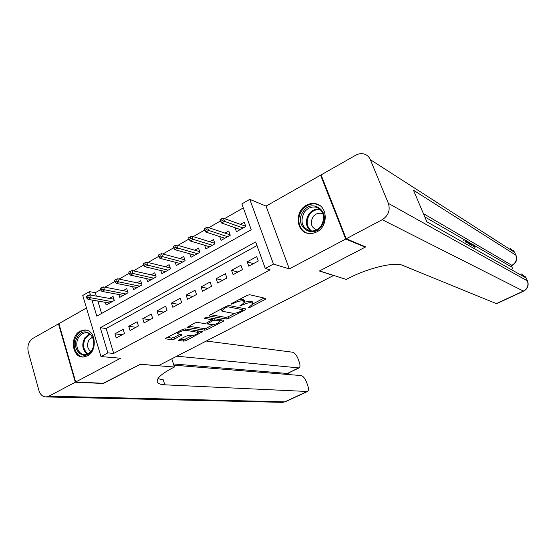 <?xml version="1.0" encoding="UTF-8"?>
<svg xmlns="http://www.w3.org/2000/svg" width="556" height="556" viewBox="0 0 556 556"><rect width="100%" height="100%" fill="white"/><g stroke="black" fill="none" stroke-linecap="round" stroke-linejoin="round"><path stroke-width="0.83" d="M248.351 307.746L249.971 307.357L265.247 299.406L265.824 298.447L249.672 294.729L247.253 295.305L231.581 303.569L231.226 304.243L234.924 302.784C237.954 301.324 240.512 300.713 242.604 300.949L244.828 301.825L242.284 304.32L239.74 305.904L243.57 304.584C246.558 303.152 249.067 302.547 251.097 302.777L253.237 303.618L248.351 307.746M87.41 355.909C97.925 350.947 95.764 329.618 84.859 329.951L80.127 331.147C69.639 336.255 71.946 357.584 83.018 357.042L87.41 355.909M316.774 231.935C328.645 226.236 327.727 205.637 315.606 203.704C312.507 203.072 309.47 203.565 306.488 205.185C294.576 211.106 295.834 231.852 308.288 233.416L312.569 233.409L316.774 231.935M179.282 339.702L178.608 340.362L178.928 340.529L183.862 341.141L186.17 340.564L202.759 331.612L184.87 328.888L182.465 329.472L166.195 338.055L165.521 338.729L165.862 338.903L172.089 339.674L174.445 339.09L182 334.809L177.774 333.767C178.983 331.786 181.729 330.653 186.017 330.354L198.422 332.46C197.213 334.378 194.524 335.497 190.36 335.81L188.442 335.553L186.107 336.13L179.282 339.702M256.983 245.557L106.161 328.506L113.702 353.407L107.85 352.872L100.977 356.556L82.747 295.472L89.419 291.636L90.454 295.083M365 246.593L365.216 247.142L319.401 271.001L333.53 275.512L158.391 365.688L140.272 364.263L103.722 383.292L75.686 382.014L120.596 358.238L100.977 356.556M365.216 247.142L345.714 239.038L320.59 175.168L266.053 206.109L249.783 199.354L273.462 264.086L265.281 268.472L255.67 241.95L100.288 327.748L107.85 352.872M266.053 206.109L289.322 268.902L345.714 239.038M289.322 268.902L273.462 264.086M113.702 353.407L270.119 269.868L265.281 268.472M226.32 319.026L228.627 318.463L245.238 309.817L245.766 308.9L229.141 305.55L226.723 306.127L209.695 315.113L208.945 315.857L209.244 316.037L226.32 319.026L225.764 317.413L228.071 316.85L235.056 313.209M223.408 321.18L207.166 329.638L204.858 330.208L186.99 327.421L194.781 322.973L197.192 322.39L204.351 323.536L206.714 322.96L212.142 319.776L204.462 318.352L206.457 317.302L223.88 320.298L223.408 321.18L223.06 320.159M86.479 307.989L58.887 323.641L75.686 382.014M321.354 175.578L320.59 175.168M105.306 302.29L106.147 305.049L114.293 300.469L113.035 296.39L109.456 298.412M118.88 294.534L119.762 297.39L128.033 292.734L126.747 288.64L123.14 290.677M132.648 286.653L133.579 289.613L141.975 284.887L140.661 280.773L137.026 282.823M146.624 278.646L147.611 281.718L156.132 276.923L154.783 272.787L151.121 274.852M160.802 270.508L161.852 273.705L170.497 268.833L169.128 264.677L165.438 266.762M175.203 262.237L176.315 265.566L185.092 260.618L183.689 256.441L179.97 258.54M189.818 253.828L190.993 257.303L199.917 252.278L198.478 248.08L194.732 250.2M204.657 245.272L205.908 248.907L214.97 243.806L213.497 239.587L209.723 241.721M219.724 236.571L221.059 240.38L230.26 235.202L228.759 230.955L224.951 233.11M248.754 266.171L258.276 261.014L256.698 256.65L247.198 261.82L248.754 266.171M233.089 274.657L242.458 269.584L240.915 265.24L231.567 270.327L233.089 274.657M217.667 283.011L226.89 278.014L225.388 273.698L216.187 278.702L217.667 283.011M202.495 291.233L211.572 286.319L210.099 282.017L201.043 286.952L202.495 291.233M187.553 299.33L196.49 294.485L195.052 290.211L186.135 295.069L187.553 299.33M172.84 307.301L181.638 302.534L180.234 298.28L171.456 303.055L172.84 307.301M158.356 315.148L167.022 310.45L165.646 306.217L157 310.929L158.356 315.148M144.094 322.876L152.622 318.254L151.281 314.043L142.767 318.678L144.094 322.876M130.041 330.486L138.444 325.934L137.13 321.743L128.749 326.309L130.041 330.486M123.196 329.333L114.932 333.829L116.204 337.985L124.481 333.496L123.196 329.333M243.326 207.888L224.554 218.647M220.461 220.989L208.75 227.703M204.622 230.066L193.196 236.613M189.04 238.997L177.899 245.384M173.708 247.781L162.839 254.009M158.62 256.427L148.014 262.501M143.775 264.934L133.426 270.862M129.152 273.309L119.06 279.091M114.765 281.551L104.917 287.195M100.601 289.669L95.312 292.699L96.348 296.119M97.842 301.032L101.609 313.473M235.014 227.717L236.446 231.72L245.801 226.459L244.258 222.191L240.421 224.36M95.312 292.699L89.419 291.636M91.948 300.038L96.8 316.162L251.242 229.739L241.881 203.899L249.783 199.354M106.161 328.506L100.288 327.748M247.198 261.82L253.418 263.641M231.567 270.327L237.926 272.037M216.187 278.702L222.678 280.3M201.043 286.952L207.659 288.432M186.135 295.069L192.876 296.445M171.456 303.055L178.316 304.334M157 310.929L163.978 312.104M142.767 318.678L149.849 319.756M128.749 326.309L135.935 327.296M114.932 333.829L122.23 334.719M253.202 303.534L252.653 301.977L251.861 301.428L252.438 303.069M244.828 302.11L250.513 301.137L251.861 301.428M244.8 301.741L244.244 300.164L243.41 299.587L243.994 301.248M239.622 299.33L243.41 299.587M253.251 303.722L264.114 298.058M210.481 314.696L225.764 317.413M242.736 309.205L244.001 308.545M242.423 310.38L242.784 309.741L228.155 306.836L226.466 307.239L224.367 308.344L221.907 310.783L222.81 311.36L232.915 313.257C234.966 313.452 237.447 312.847 240.366 311.45L242.423 310.38M242.326 308.42L242.965 309.859M222.059 319.985L219.745 321.194M213.059 324.683L206.63 328.033L207.166 329.638M188.616 326.226L204.323 328.603L206.63 328.033M211.593 324.697C215.77 324.412 218.494 323.272 219.766 321.271L215.096 320.152L212.739 320.729L207.332 323.891L211.593 324.697M219.766 321.271L219.12 319.478M213.761 318.56L212.19 319.095L212.739 320.729M198.422 332.46L197.853 330.778M167.238 337.506L171.561 338.055L173.924 337.471L179.79 334.385M180.304 339.167L183.348 339.549L185.648 338.979L191.764 335.789M198.381 332.335L200.605 331.174M244.459 225.812L245.377 225.298M221.608 218.793L220.009 219.71L220.635 221.476L222.233 220.558L221.608 218.793L223.38 218.223L224.499 221.385L221.629 223.025L240.282 229.558M222.233 220.558L243.083 227.988M245.182 226.799L244.883 225.972L245.404 225.368M223.38 218.223L244.883 225.972M221.629 223.025L220.635 221.476M303.013 211.836C311.77 197.38 331.598 211.892 321.702 225.833C312.632 240.296 293.276 225.465 303.013 211.836M321.431 225.493C325.587 216.611 323.738 210.495 315.871 207.145C311.172 206.415 307.26 208.215 304.132 212.538C299.969 221.552 301.936 227.675 310.026 230.893C314.571 231.484 318.373 229.684 321.431 225.493M323.224 214.178L321.097 213.33C317.803 212.823 315.057 214.081 312.861 217.104C309.984 223.123 311.2 227.39 316.51 229.892M319.728 205.491L316.267 204.121C310.415 203.197 305.536 205.428 301.651 210.814C295.973 218.918 299.316 231.226 307.857 233.325M77.652 336.714C84.818 324.217 99.781 338.555 91.775 350.502C84.394 362.985 69.757 348.41 77.652 336.714M91.816 350.037C96.299 343.448 92.678 332.669 86.104 332.815C83.15 332.829 80.703 334.316 78.75 337.284C74.282 343.893 77.944 354.735 84.637 354.471C87.507 354.408 89.898 352.928 91.816 350.037M92.442 337.11L88.932 340.008C86.646 344.789 87.257 348.605 90.767 351.455M86.785 330.25L85.77 330.153C82.093 330.16 79.049 332.008 76.617 335.706C71.168 343.789 75.477 357.056 83.65 357.022M471.773 245.057L473.135 244.577L475.005 247.427M464.045 241.158L463.704 240.366L464.781 239.824L466.644 240.894L467.04 241.811L466.123 242.27M512.834 269.062L511.388 265.817M510.526 266.227L511.888 265.337L423.394 213.608M424.784 216.903L464.628 239.9M468.771 242.291L470.313 243.18M470.995 243.577L472.739 244.577M473.747 245.161L510.144 266.171M466.484 242.555L466.317 242.173M346.221 238.767L365.709 246.892L319.554 270.918L346.228 279.446L348.758 278.16C368.572 267.86 394.941 261.688 402.454 265.295L496.341 303.625L523.363 291.08L382.243 219.696L346.221 238.767L321.083 174.89L355.875 155.152C358.669 153.623 361.476 153.254 364.298 154.061C367.099 154.978 369.114 156.848 370.338 159.662L388.394 203.406L527.373 280.849L526.08 277.979L426.855 221.781L413.49 190.228L515.857 255.176L514.585 252.348L370.338 159.662M382.243 219.696C388.366 215.659 390.423 210.231 388.394 203.406M496.71 303.639L496.341 303.625M467.04 241.811L465.56 240.963L466.171 242.374M465.796 242.159L464.781 239.824M468.221 243.549L467.214 241.228L468.611 242.117L470.272 244.723M469.903 244.508L467.978 242.353L468.59 243.757M467.214 241.228L466.859 241.401M469 243.062L468.416 243.361M471.168 245.231L470.466 243.104L472.162 245.801M471.835 245.613L471.064 244.126L471.502 245.425M470.466 243.104L469.625 243.528M474.768 247.295L473.239 245.599M473.51 245.46L473.455 246.537M473.087 246.329L472.878 244.508M103.284 383.272L140.14 364.333L174.438 367.023L172.318 368.107C161.476 373.82 156.458 378.4 157.272 381.833C157.974 383.605 160.489 384.599 164.812 384.822L307.468 391.493C308.698 390.694 308.775 388.637 307.683 385.329L306.544 382.187C304.959 378.309 303.152 376.099 301.116 375.564L173.847 365.181M171.79 358.787L174.438 367.023M75.303 382.215L58.512 323.849L32.915 338.375C28.69 341.412 27.126 345.839 28.231 351.663L38.948 390.597C40.254 394.704 42.652 396.817 46.127 396.935L48.977 396.157L75.303 382.215L103.346 383.487M58.512 323.849L58.964 323.912M176.843 356.188L299.01 367.926C300.212 367.162 300.282 365.188 299.225 361.998L298.106 358.905C296.543 355.082 294.736 352.851 292.685 352.226L206.269 341.036M287.758 373.305L298.391 368.009M173.451 363.951L287.014 373.444M157.89 378.719L163.214 379.755L164.812 384.822M229.072 234.486L229.85 234.048M205.755 227.89L204.184 228.794L204.789 230.545L206.359 229.649L205.755 227.89L207.548 227.3L208.639 230.448L205.817 232.067L224.86 238.239M206.359 229.649L227.619 236.689M229.802 235.459L229.51 234.632L229.899 234.18M207.548 227.3L229.51 234.632M205.817 232.067L204.789 230.545M213.928 243.021L214.567 242.659M190.152 236.842L188.609 237.732L189.2 239.469L190.75 238.587L190.152 236.842L191.973 236.237L193.043 239.365L190.263 240.956L209.681 246.781M190.75 238.587L212.399 245.252M214.658 243.98L214.637 242.854M191.973 236.237L214.373 243.16M190.263 240.956L189.2 239.469M199.013 251.423L199.528 251.138M174.806 245.648L173.284 246.523L173.868 248.254L175.39 247.385L174.806 245.648L176.648 245.022L177.691 248.136L174.959 249.707L194.739 255.19M175.39 247.385L197.415 253.689M199.75 252.375L199.611 251.388M176.648 245.022L199.472 251.555M174.959 249.707L173.868 248.254M184.335 259.694L184.71 259.485M159.704 254.314L158.21 255.169L158.773 256.9L160.274 256.038L159.704 254.314L161.567 253.675L162.588 256.775L159.892 258.311L180.033 263.474M160.274 256.038L182.66 261.987M185.072 260.632L184.814 259.798M161.567 253.675L184.794 259.819M159.892 258.311L158.773 256.9M144.845 262.842L143.372 263.69L143.921 265.4L145.394 264.559L144.845 262.842L146.721 262.189L147.722 265.268L145.067 266.783L165.542 271.627M145.394 264.559L168.134 270.167M146.721 262.189L170.199 267.929M145.067 266.783L143.921 265.4M130.215 271.238L128.763 272.065L129.305 273.774L130.757 272.947L130.215 271.238L132.113 270.563L133.086 273.635L130.479 275.13L151.274 279.654M130.757 272.947L153.824 278.222M132.113 270.563L155.798 275.908M130.479 275.13L129.305 273.774M141.599 283.775L117.733 278.813L118.685 281.871L139.73 286.152M116.343 281.197L115.808 279.501L114.383 280.321L114.911 282.017L116.343 281.197L118.685 281.871L116.114 283.338L137.221 287.563M116.114 283.338L114.911 282.017M115.808 279.501L117.733 278.813M101.63 287.633L100.226 288.439L100.74 290.135L102.151 289.328L101.63 287.633L103.569 286.938L104.5 289.975L101.97 291.42L123.369 295.361M102.151 289.328L125.851 293.964M103.569 286.938L127.658 291.546M101.97 291.42L100.74 290.135M87.667 295.646L86.284 296.438L86.792 298.12L88.175 297.328L87.667 295.646L89.62 294.937L90.531 297.96L88.043 299.385L109.734 303.034M88.175 297.328L112.173 301.665M89.62 294.937L113.904 299.191M88.043 299.385L86.792 298.12M249.7 306.592L249.971 307.357M232.623 303.02L232.908 303.84M241.304 304.834L241.582 305.626M250.513 301.137L251.097 302.777M243.271 303.743L243.57 304.584M242.02 299.281L242.604 300.949M234.632 301.957L234.924 302.784M264.816 298.218L265.247 299.406M209.077 315.544L209.244 316.037M244.855 308.712L245.238 309.817M228.071 316.85L228.627 318.463M242.242 308.191L242.784 309.741M227.765 305.717L228.155 306.836M226.181 306.419L226.466 307.239M224.082 307.524L224.367 308.344M204.323 328.603L204.858 330.208M187.136 327.095L187.302 327.602M211.356 318.143L211.85 319.603M204.344 318.004L204.462 318.352M218.536 319.38L219.022 320.819M214.602 318.706L215.096 320.152M207.798 322.397L208.062 323.182M197.185 330.681L197.63 332.022M185.565 328.985L186.017 330.354M181.006 334.552L181.312 335.49M173.924 337.471L174.445 339.09M171.561 338.055L172.089 339.674M165.695 338.389L165.862 338.903M201.745 331.341L202.057 332.293M185.648 338.979L186.17 340.564M183.348 339.549L183.862 341.141M178.768 340.043L178.928 340.529M310.561 230.976C305.758 226.473 305.119 220.982 308.636 214.505C311.617 210.363 315.37 208.563 319.902 209.098M320.61 209.751C316.1 209.035 312.34 210.752 309.338 214.894C305.87 221.364 306.592 226.751 311.527 231.046M87.188 354.012C82.344 349.96 81.523 344.602 84.714 337.944L89.537 333.899M90.121 334.309L85.485 338.215C82.406 344.63 83.191 349.8 87.855 353.727M511.888 265.337L512.229 265.414C516.17 263.092 517.462 259.805 516.093 255.538L515.857 255.176C517.275 259.506 515.954 262.891 511.888 265.337M510.38 248.553L514.585 252.348L515.975 255.28M523.363 291.08L523.655 291.129C527.672 288.814 528.985 285.492 527.595 281.169L527.373 280.849C528.819 285.249 527.484 288.654 523.363 291.08M521.382 273.948L526.08 277.979L527.491 280.94M48.977 396.157L284.825 401.842L306.912 391.591M288.967 374.57L288.404 372.993M285.485 401.703L282.135 402.349M84.859 329.951L86.27 330.125M221.337 309.122L221.907 310.783M211.6 318.185L212.142 319.776M206.971 322.827L207.332 323.891M177.267 332.21L177.774 333.767M321.097 213.33L323.265 214.303M319.589 208.847L315.871 207.145M87.216 332.947L86.104 332.815M510.484 266.248L512.229 265.414M514.71 252.452L513.522 250.666M496.668 303.652L523.655 291.129M526.198 278.07L524.801 276.033M287.654 373.354L299.01 367.926M46.127 396.935L282.643 402.356L285.402 401.738L307.468 391.493M289.322 374.598L288.696 372.854"/></g></svg>
